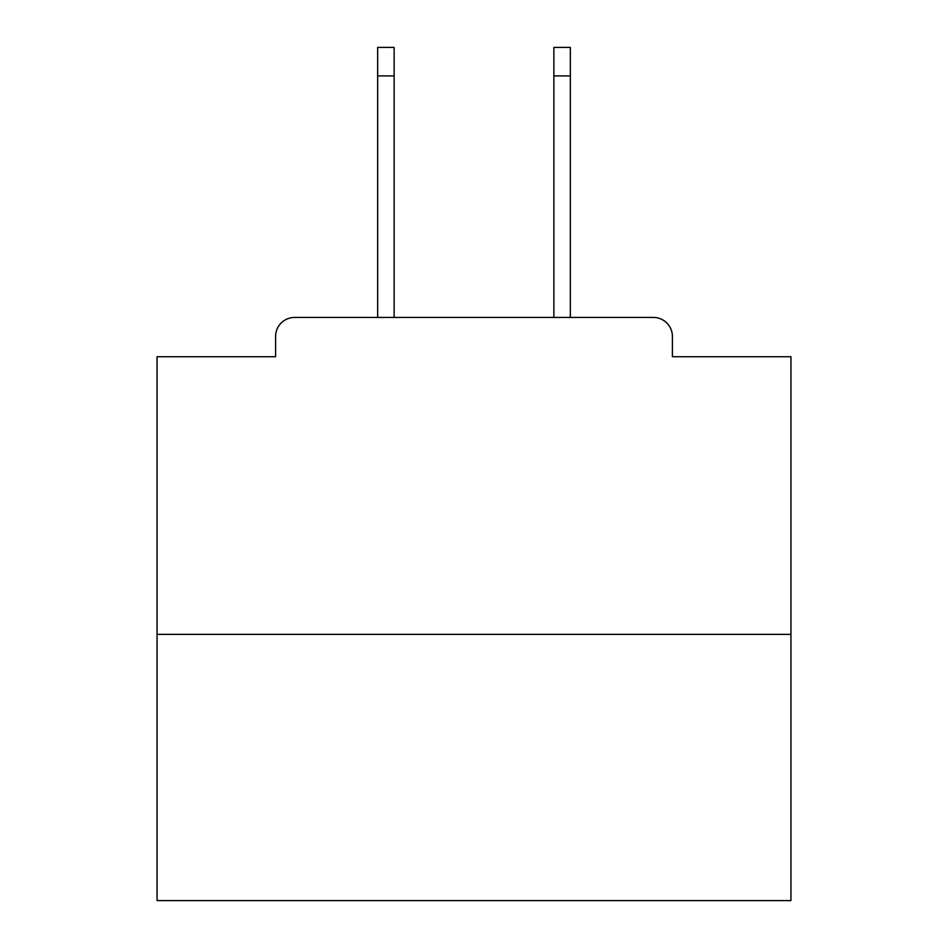 <?xml version="1.0" encoding="UTF-8"?>
<svg xmlns="http://www.w3.org/2000/svg" width="948" height="948" viewBox="0 0 948 948"><rect width="100%" height="100%" fill="white"/><g stroke="black" fill="none" stroke-linecap="round" stroke-linejoin="round"><path stroke-width="1.42" d="M672.405 356.732L672.405 336.445L672.405 356.732L790.94 356.732L790.94 900.6L157.06 900.6L157.06 356.732L275.595 356.732L275.595 336.445L275.595 356.732M790.94 634.366L157.06 634.366M672.405 336.445A19.019 19.019 0 0 0 653.385 317.438L294.615 317.438A19.019 19.019 0 0 0 275.595 336.445M653.385 317.438L570.352 317.438L570.352 75.923L553.869 75.923L553.869 47.4L570.352 47.4L570.352 75.923M377.648 75.923L377.648 47.4L394.131 47.4L394.131 75.923L377.648 75.923L377.648 317.438L294.615 317.438M394.131 75.923L394.131 317.438M553.869 317.438L553.869 75.923"/></g></svg>

